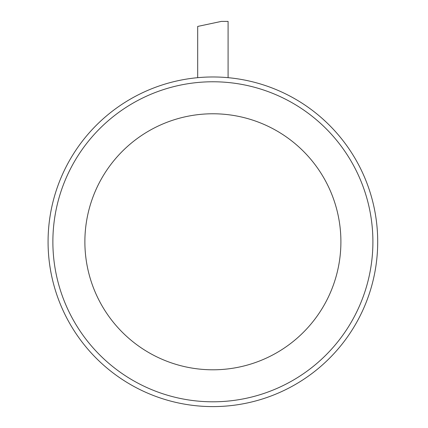 <?xml version="1.0" encoding="UTF-8"?>
<svg xmlns="http://www.w3.org/2000/svg" width="428" height="428" viewBox="0 0 428 428"><rect width="100%" height="100%" fill="white"/><g stroke="black" fill="none" stroke-linecap="round" stroke-linejoin="round"><path stroke-width="0.64" d="M197.688 77.677L197.688 26.434L221.362 21.4L228.092 21.4L228.092 77.677M322.84 119.011L325.852 121.777L322.84 119.011M377.421 232.185L377.159 228.397L377.421 232.185M212.887 369.797A128.009 128.009 0 0 1 102.03 177.781A128.009 128.009 0 0 1 323.75 177.781A128.009 128.009 0 0 1 212.887 369.797M212.887 401.801A160.013 160.013 0 0 1 74.312 161.779A160.013 160.013 0 0 1 351.463 161.779A160.013 160.013 0 0 1 212.887 401.801M212.887 406.6A164.812 164.812 0 0 1 70.155 159.382A164.812 164.812 0 0 1 355.62 159.382A164.812 164.812 0 0 1 212.887 406.6"/></g></svg>
